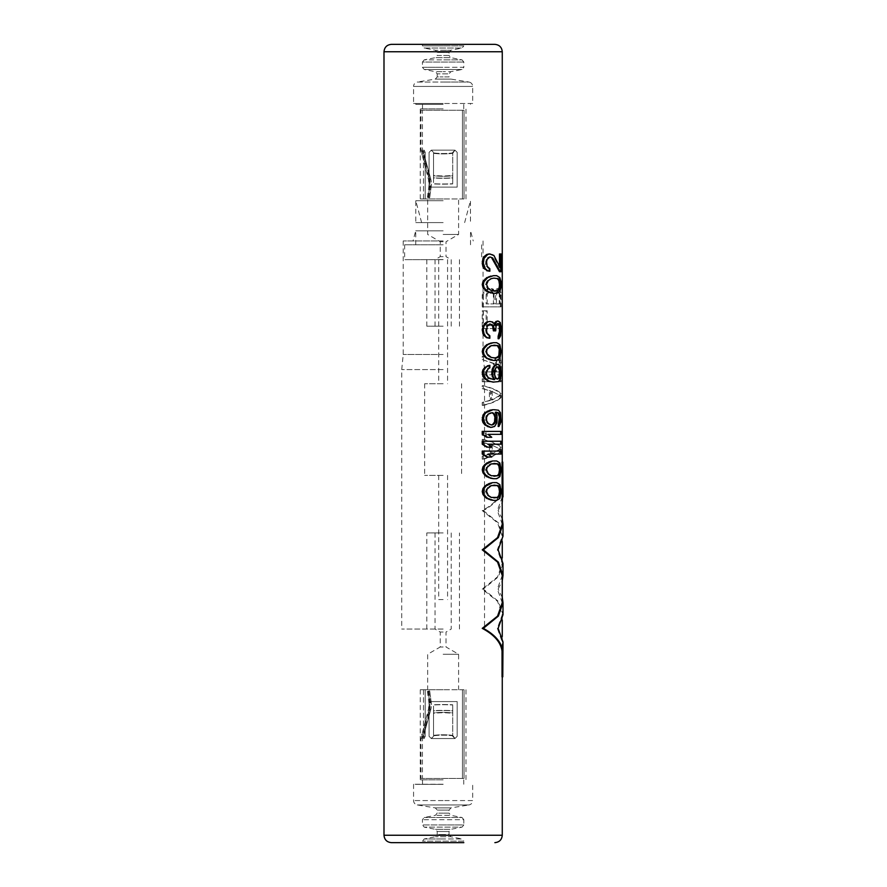 <?xml version="1.0" encoding="UTF-8"?>
<svg xmlns="http://www.w3.org/2000/svg" width="887" height="887" viewBox="0 0 887 887"><rect width="100%" height="100%" fill="white"/><g stroke="black" fill="none" stroke-linecap="round" stroke-linejoin="round"><path stroke-width="0.67" stroke-dasharray="4.43 3.33" d="M493.006 290.936L491.309 290.448M493.006 278.13L491.309 278.618M490.389 290.448L487.296 288.475L485.544 284.539L487.296 280.591L490.389 278.618M495.556 290.936L496.387 290.936M492.595 293.409L496.698 293.409M492.595 482.628L495.877 482.628L498.139 483.615L499.68 486.076L500.39 491.498L501.144 491.498M492.595 500.368L495.877 500.368L499.059 498.405L500.39 491.498M492.595 460.952L495.877 460.952L498.139 461.939L499.68 464.4L500.39 469.822L501.144 469.822M492.595 478.692L495.877 478.692L499.059 476.718L500.39 469.822M501.144 454.055L500.39 454.055L500.39 451.095L501.144 451.095M487.296 454.055L491.764 457.005M486.73 457.005L490.855 457.005M482.24 451.095L500.39 451.095M501.144 444.199L500.39 444.199L500.39 441.238L501.144 441.238M487.296 444.199L491.764 447.148M486.73 447.148L490.855 447.148M482.24 441.238L500.39 441.238M501.144 434.342L500.39 434.342L500.39 431.381L501.144 431.381M487.296 434.342L491.764 437.291M486.73 437.291L490.855 437.291M482.24 431.381L500.39 431.381M489.912 427.445L493.782 426.459L496.188 422.511L496.188 415.116L494.879 412.167L495.744 412.211M493.006 409.705L497.629 410.193L498.849 411.18L500.39 417.589L501.144 417.589M498.139 426.459L499.68 424.485L500.39 417.589M488.914 365.355L488.914 367.817L487.296 368.804L485.544 371.753L485.544 374.713L487.296 377.674L493.006 379.636M496.188 364.369L498.849 365.355L500.39 371.753L501.144 371.753M493.006 382.109L497.629 381.61L498.849 380.623L500.224 376.687L500.39 371.753M492.595 342.681L495.877 342.681L498.139 343.668L499.68 346.13L500.39 351.551L501.144 351.551M492.595 360.421L495.877 360.421L499.059 358.448L500.39 351.551M498.139 338.745L499.481 337.26L500.39 327.902L501.144 327.902M497.075 323.467L497.884 323.467L495.877 324.454L495.223 325.928L494.879 330.851L493.405 330.851M488.914 323.955L489.857 323.955L487.296 324.941L486.143 326.416L485.544 328.889L486.143 333.324L488.914 335.785L488.914 338.246M488.914 321.493L491.753 321.981L494.159 324.941L494.458 323.943M497.075 321.005L498.139 321.005L499.481 322.48L500.39 327.902M492.595 275.669L495.877 275.669L498.139 276.655L499.68 279.117L500.39 284.539L501.144 284.539M495.877 293.409L499.059 291.435L500.39 284.539M488.914 256.942L487.296 257.929L488.282 257.929M488.914 271.234L488.914 268.761L486.143 266.3L485.544 263.838L486.143 259.403L487.296 257.929M488.914 253.981L493.006 255.456L499.481 267.785L499.481 265.723M499.481 253.981L501.144 253.981M499.481 271.721L500.39 271.721L500.39 253.981M500.39 451.239L500.39 447.303C497.352 444.21 491.309 441.582 482.24 439.42L483.348 439.42C492.241 441.593 498.172 444.221 501.144 447.303L501.144 451.239L500.39 451.239C497.352 454.332 491.309 456.96 482.24 459.122L482.24 456.173L490.356 454.199L489.413 454.199L489.413 444.343L482.24 442.369L482.24 439.42M489.413 454.199L482.24 456.173M482.24 435.473L482.24 433.011L486.564 433.011L486.564 435.473L482.24 435.473L486.564 435.473M485.544 435.473L485.544 433.011L482.24 433.011M500.39 397.531L500.39 393.584C497.352 390.491 491.309 387.863 482.24 385.701L483.348 385.701C492.241 387.885 498.172 390.513 501.144 393.584L501.144 397.531L500.39 397.531C497.352 400.625 491.309 403.252 482.24 405.414L482.24 402.454L490.356 400.48L489.413 400.48L489.413 390.635L482.24 388.661L482.24 385.701M489.413 400.48L482.24 402.454M482.24 381.765L482.24 378.804L501.144 378.804L501.144 381.765L482.24 381.765L501.144 381.765M500.39 381.765L500.39 378.804L482.24 378.804M493.405 371.908L482.24 371.908L494.27 371.908L493.405 371.908L493.405 363.526L482.24 359.59L482.24 356.13L495.013 360.565L497.008 357.117L498.926 356.629L500.445 358.603L501.144 363.038L501.144 374.857L482.24 374.857L482.24 371.908M500.39 374.857L500.224 360.565L498.849 357.117L496.188 357.117L494.159 360.565L482.24 356.13M500.39 328.545L500.39 325.584L486.143 325.584L486.143 310.805L482.24 310.805L487.151 310.805L487.151 325.584L501.144 325.584L501.144 328.545L482.24 328.545L482.24 310.805M500.39 306.858L500.224 292.566L498.139 288.63L496.188 289.118L494.525 291.579L491.309 288.63L487.296 289.118L482.949 292.566L482.24 295.027L483.348 295.027L484.036 292.566L488.282 289.118L492.218 288.63L495.367 291.579L497.008 289.118L498.926 288.63L500.989 292.566L501.144 306.858L482.24 306.858L482.24 295.027M502.264 602.75L497.33 589.09L498.128 589.09L502.264 580.852M502.264 575.441L497.33 589.09M502.264 524.228L497.33 510.568L498.128 510.568L502.264 502.33M502.264 496.92L497.33 510.568M502.042 462.083L502.774 462.083L502.774 487.95L502.042 487.95L502.042 462.083M502.042 487.95C500.734 496.698 494.137 504.237 482.24 510.568L483.348 510.568C495.024 504.193 501.499 496.653 502.774 487.95M502.042 645.004L502.774 645.004L502.774 676.848L502.042 676.848L502.264 642.011L497.33 628.362L502.264 614.702L497.552 601.342L482.24 589.09L497.552 576.849L502.264 563.489L497.33 549.829L502.264 536.18L497.552 522.82L482.24 510.568M494.868 44.35L391.389 44.35M472.693 103.48L443.134 103.48L472.693 103.48L472.693 86.427C472.505 84.032 471.263 82.58 468.979 82.047L443.134 82.047L468.979 82.047L450.906 79.087L449.044 76.903L443.134 76.903L449.044 76.903L449.044 73.876L450.829 71.703L443.134 71.703L450.829 71.703L462.038 69.485L463.823 67.301L443.134 67.301L463.823 67.301L463.823 62.046L462.038 59.872L443.134 59.872L462.038 59.872L450.829 57.655L449.044 55.482L443.134 55.482L449.044 55.482L449.044 52.444L450.829 50.26L443.134 50.26L450.829 50.26L462.038 48.042L463.823 45.869L443.134 45.869L463.823 45.869L463.823 44.35L422.434 44.35L422.434 45.869L443.134 45.869L422.434 45.869L424.219 48.042L462.038 48.042L424.219 48.042L435.428 50.26L443.134 50.26L435.428 50.26L437.213 52.444L449.044 52.444L437.213 52.444L437.213 55.482L443.134 55.482L437.213 55.482L435.428 57.655L450.829 57.655L435.428 57.655L424.219 59.872L443.134 59.872L424.219 59.872L422.434 62.046L463.823 62.046L422.434 62.046L422.434 67.301L443.134 67.301L422.434 67.301L424.219 69.485L462.038 69.485L424.219 69.485L435.428 71.703L443.134 71.703L435.428 71.703L437.213 73.876L449.044 73.876L437.213 73.876L437.213 76.903L443.134 76.903L437.213 76.903L435.362 79.087L450.906 79.087L435.362 79.087L417.278 82.047L443.134 82.047L417.278 82.047C414.961 82.624 413.719 84.088 413.564 86.427L472.693 86.427L413.564 86.427L413.564 103.48L443.134 103.48L413.564 103.48M443.134 103.48L415.781 103.48L443.134 103.48M443.134 104.333L415.781 104.333L443.134 104.333M443.134 108.879L420.272 108.879L443.134 108.879M443.134 198.943L420.272 198.943L443.134 198.943M464.034 198.943L423.52 198.943L462.46 198.943L425.206 198.943L425.206 152.376L425.206 198.943L423.52 198.943L464.034 198.943L462.46 198.943L462.46 110.243L422.434 110.243L464.034 110.243L420.959 110.243L464.034 110.243L462.46 110.243L462.46 198.943L464.034 198.943L464.034 110.243L464.034 198.943M443.134 234.445L458.601 234.445L443.134 234.445M443.134 241.707L440.229 241.707L443.134 241.707M443.134 256.653L440.229 256.653L443.134 256.653M443.134 259.647L404.638 259.669L443.134 259.669M443.134 326.194L426.813 326.194L443.134 326.194M443.134 244.779L404.638 244.779L443.134 244.779M443.134 230.831L415.726 230.831L443.134 230.831M443.134 240.965L403.219 240.965L443.134 240.965M443.134 354.501L403.219 354.501L443.134 354.501M443.134 369.58L401.733 369.58L443.134 369.58M443.134 629.027L401.733 629.027L443.134 629.049M443.134 532.943L426.813 532.943L443.134 532.943M443.134 632.043L440.229 632.043L443.134 632.043M443.134 647L440.229 647L443.134 647M443.134 654.251L458.601 654.251L443.134 654.251M443.134 689.753L420.272 689.753L443.134 689.753M464.034 689.753L423.52 689.753L462.46 689.753L425.206 689.753L425.206 736.321L425.206 689.753L423.52 689.753L464.034 689.753L462.46 689.753L462.46 778.453L422.434 778.453L464.034 778.453L420.959 778.453L464.034 778.453L462.46 778.453L462.46 689.753L464.034 689.753L464.034 778.453L464.034 689.753M443.134 779.817L420.272 779.817L443.134 779.817M443.134 784.363L415.726 784.363L443.134 784.363M443.134 784.252L413.564 784.252L443.134 784.252M391.389 842.65L463.823 842.65L443.134 842.65L463.823 842.65L463.823 841.131L422.434 841.131L463.823 841.131L462.038 838.958L443.134 838.958L462.038 838.958L450.829 836.74L435.428 836.74L450.829 836.74L449.044 834.556L443.134 834.556L449.044 834.556L449.044 831.518L437.213 831.518L449.044 831.518L450.829 829.345L443.134 829.345L450.829 829.345L462.038 827.127L424.219 827.127L462.038 827.127L463.823 824.954L443.134 824.954L463.823 824.954L463.823 819.699L422.434 819.699L463.823 819.699L462.038 817.515L443.134 817.515L462.038 817.515L450.829 815.297L435.428 815.297L450.829 815.297L449.044 813.124L443.134 813.124L449.044 813.124L449.044 810.097L437.213 810.097L449.044 810.097L450.906 807.913L443.134 807.913L450.906 807.913L468.979 804.952L417.278 804.952L468.979 804.952C471.263 804.42 472.505 802.968 472.693 800.573L443.134 800.573L472.693 800.573L472.693 784.252M443.134 842.65L422.434 842.65L443.134 842.65M423.52 689.753L423.52 736.321L422.5 738.538L423.52 736.321L423.52 689.753M429.086 736.321L431.304 738.538L433.521 736.321L433.521 704.788A22.175 2.594 0 0 1 443.134 704.533A22.175 2.594 0 0 1 452.736 704.788L452.736 704.988A20.7 2.428 180 0 0 443.134 704.71A20.7 2.428 180 0 0 433.521 704.988L433.521 704.988A20.7 2.428 180 0 1 443.134 704.71A20.7 2.428 180 0 1 452.736 704.988L452.736 704.788A22.175 2.594 0 0 0 443.134 704.533A22.175 2.594 0 0 0 433.521 704.788L433.521 710.664A22.175 2.594 180 0 1 452.736 710.664L452.736 704.788L452.736 710.664A22.175 2.594 180 0 0 433.521 710.664L433.521 712.96A22.175 5.599 180 0 1 452.736 712.96L452.736 710.664L452.736 712.96A22.175 5.599 180 0 0 433.521 712.96L433.521 735.356A22.175 5.599 180 0 1 452.736 735.356L452.736 712.96L452.736 735.356A22.175 5.599 180 0 0 433.521 735.356L433.521 710.864A20.7 2.428 0 0 1 452.736 710.864L452.736 704.988L452.736 710.864A20.7 2.428 0 0 0 433.521 710.864L433.521 713.381A20.7 5.222 0 0 1 452.736 713.381L452.736 710.864L452.736 713.381A20.7 5.222 0 0 0 433.521 713.381L433.521 735.778A20.7 5.222 0 0 1 452.736 735.778L452.736 713.381L452.736 735.778A20.7 5.222 0 0 0 433.521 735.778L431.304 738.538L433.521 736.321L431.304 738.538L454.953 738.538L457.171 736.321L457.171 701.584L429.086 701.584L429.086 736.321L431.304 738.538L454.953 738.538L457.171 736.321L457.171 701.584L457.171 736.321L454.953 738.538L457.171 736.321L457.171 701.584L429.086 701.584L429.086 736.321L431.304 738.538L429.086 736.321L429.086 701.584L457.171 701.584L429.086 701.584L429.086 736.321M424.097 738.538L425.206 736.321L424.097 738.538L422.5 738.538L424.097 738.538L423.498 736.321L424.097 738.538L422.434 738.538L424.097 738.538M422.5 738.538L421.935 736.321A13.981 13.981 0 0 1 422.256 734.835L429.33 709.046A15.589 15.589 0 0 0 429.751 702.848L428.177 691.128L429.696 690.918L427.379 691.228L428.177 691.128L429.751 702.848L428.953 702.947L429.751 702.848A15.589 15.589 0 0 1 429.33 709.046L428.554 708.835L429.33 709.046L422.256 734.835L421.48 734.624L422.256 734.835A13.981 13.981 0 0 0 421.935 736.321L422.5 738.538L420.959 738.538L422.5 738.538M431.27 702.637L429.696 690.918L428.842 691.04L429.696 690.918L431.27 702.637L430.417 702.759L431.27 702.637A17.119 17.119 0 0 1 430.816 709.456A17.119 17.119 0 0 0 431.27 702.637M423.742 735.245L430.816 709.456L429.984 709.223L430.816 709.456L423.742 735.245L422.911 735.013L423.742 735.245A12.44 12.44 0 0 0 423.498 736.321A12.44 12.44 0 0 1 423.742 735.245M454.953 738.538L452.736 735.356L454.953 738.538L452.736 736.321L454.953 738.538L431.304 738.538L454.953 738.538M423.52 198.943L423.52 152.376L422.5 150.158L423.52 152.376L423.52 198.943M429.086 152.376L431.304 150.158L433.521 152.376L433.521 183.908A22.175 2.594 180 0 0 443.134 184.163A22.175 2.594 180 0 0 452.736 183.908L452.736 183.709A20.7 2.428 0 0 1 443.134 183.986A20.7 2.428 0 0 1 433.521 183.709L433.521 183.709A20.7 2.428 0 0 0 443.134 183.986A20.7 2.428 0 0 0 452.736 183.709L452.736 183.908A22.175 2.594 180 0 1 443.134 184.163A22.175 2.594 180 0 1 433.521 183.908L433.521 178.032A22.175 2.594 0 0 0 452.736 178.032L452.736 183.908L452.736 178.032A22.175 2.594 0 0 1 433.521 178.032L433.521 175.737A22.175 5.599 0 0 0 452.736 175.737L452.736 178.032L452.736 175.737A22.175 5.599 0 0 1 433.521 175.737L433.521 153.34A22.175 5.599 0 0 0 452.736 153.34L452.736 175.737L452.736 153.34A22.175 5.599 0 0 1 433.521 153.34L433.521 177.843A20.7 2.428 180 0 0 452.736 177.843L452.736 183.709L452.736 177.843A20.7 2.428 180 0 1 433.521 177.843L433.521 175.316A20.7 5.222 180 0 0 452.736 175.316L452.736 177.843L452.736 175.316A20.7 5.222 180 0 1 433.521 175.316L433.521 152.919A20.7 5.222 180 0 0 452.736 152.919L452.736 175.316L452.736 152.919A20.7 5.222 180 0 1 433.521 152.919L431.304 150.158L433.521 152.376L431.304 150.158L454.953 150.158L457.171 152.376L457.171 187.124L429.086 187.124L429.086 152.376L431.304 150.158L454.953 150.158L457.171 152.376L457.171 187.124L457.171 152.376L454.953 150.158L457.171 152.376L457.171 187.124L429.086 187.124L429.086 152.376L431.304 150.158L429.086 152.376L429.086 187.124L457.171 187.124L429.086 187.124L429.086 152.376M424.097 150.158L425.206 152.376L424.097 150.158L422.5 150.158L424.097 150.158L423.498 152.376L424.097 150.158L422.434 150.158L424.097 150.158M422.5 150.158L421.935 152.376A13.981 13.981 0 0 0 422.256 153.861L429.33 179.651A15.589 15.589 0 0 1 429.751 185.849L428.177 197.579L429.696 197.779L427.379 197.468L428.177 197.579L429.751 185.849L428.953 185.749L429.751 185.849A15.589 15.589 0 0 0 429.33 179.651L428.554 179.861L429.33 179.651L422.256 153.861L421.48 154.072L422.256 153.861A13.981 13.981 0 0 1 421.935 152.376L422.5 150.158L420.959 150.158L422.5 150.158M431.27 186.059L429.696 197.779L428.842 197.668L429.696 197.779L431.27 186.059L430.417 185.948L431.27 186.059A17.119 17.119 0 0 0 430.816 179.252A17.119 17.119 0 0 1 431.27 186.059M423.742 153.451L430.816 179.252L429.984 179.473L430.816 179.252L423.742 153.451L422.911 153.684L423.742 153.451A12.44 12.44 0 0 1 423.498 152.376A12.44 12.44 0 0 0 423.742 153.451M454.953 150.158L452.736 153.34L454.953 150.158L452.736 152.376L454.953 150.158L431.304 150.158L454.953 150.158M495.877 500.368L496.698 500.368M495.877 482.628L496.698 482.628M497.352 483.127L498.161 483.127M498.139 483.615L498.926 483.615M499.059 484.601L499.847 484.601M499.68 486.076L500.445 486.076M500.224 488.549L500.989 488.549M500.224 494.458L500.989 494.458M499.68 496.92L500.445 496.92M499.059 498.405L499.847 498.405M498.139 499.381L498.926 499.381M497.352 499.88L498.161 499.88M493.006 485.1L490.389 485.588L487.296 487.562L485.544 491.498L487.296 495.445L490.389 497.419L493.006 497.906M490.389 497.419L491.309 497.419M487.296 495.445L488.282 495.445M486.143 493.97L487.151 493.97M485.544 491.498L486.564 491.498M486.143 489.036L487.151 489.036M487.296 487.562L488.282 487.562M490.389 485.588L491.309 485.588M495.556 485.1L496.387 485.1M495.556 497.906L496.387 497.906M495.877 478.692L496.698 478.692M495.877 460.952L496.698 460.952M497.352 461.44L498.161 461.44M498.139 461.939L498.926 461.939M499.059 462.925L499.847 462.925M499.68 464.4L500.445 464.4M500.224 466.861L500.989 466.861M500.224 472.771L500.989 472.771M499.68 475.244L500.445 475.244M499.059 476.718L499.847 476.718M498.139 477.705L498.926 477.705M497.352 478.193L498.161 478.193M493.006 463.413L490.389 463.901L487.296 465.875L485.544 469.822L487.296 473.758L490.389 475.731L493.006 476.23M490.389 475.731L491.309 475.731M487.296 473.758L488.282 473.758M486.143 472.283L487.151 472.283M485.544 469.822L486.564 469.822M486.143 467.36L487.151 467.36M487.296 465.875L488.282 465.875M490.389 463.901L491.309 463.901M495.556 463.413L496.387 463.413M495.556 476.23L496.387 476.23M498.849 425.96L499.625 425.96M495.556 412.167L494.879 412.167M496.188 415.116L497.008 415.116M496.498 417.589L497.308 417.589M496.498 420.05L497.308 420.05M496.188 422.511L497.008 422.511M495.223 424.973L496.055 424.973M493.782 426.459L494.647 426.459M491.753 427.445L492.651 427.445M495.556 409.705L496.387 409.705M497.629 410.193L498.427 410.193M498.849 411.18L499.625 411.18M499.68 412.655L500.445 412.655M500.224 415.116L500.989 415.116M500.39 419.551L501.144 419.551M500.224 422.024L500.989 422.024M499.68 424.485L500.445 424.485M491.309 412.655L490.389 412.655L491.309 412.655M490.389 424.973L487.296 423.498L485.544 420.538L486.143 415.615L490.389 412.655M488.914 424.485L489.857 424.485M487.296 423.498L488.282 423.498M486.143 422.024L487.151 422.024M485.544 420.538L486.564 420.538M485.544 417.09L486.564 417.09M486.143 415.615L487.151 415.615M487.296 414.14L488.282 414.14M488.914 413.154L489.857 413.154M486.143 376.188L487.151 376.188M485.544 374.713L486.564 374.713M487.296 377.674L488.282 377.674M488.914 378.66L489.857 378.66M490.389 379.148L491.309 379.148M497.629 364.369L498.427 364.369M498.849 365.355L499.625 365.355M499.68 366.83L500.445 366.83M500.224 369.291L500.989 369.291M500.39 374.225L501.144 374.225M500.224 376.687L500.989 376.687M499.68 379.148L500.445 379.148M498.849 380.623L499.625 380.623M497.629 381.61L498.427 381.61M495.556 382.109L496.387 382.109M488.914 367.817L489.857 367.817M487.296 368.804L488.282 368.804M486.143 370.278L487.151 370.278M485.544 371.753L486.564 371.753M496.498 379.148L497.308 379.148L495.556 378.66L494.159 376.188L493.782 371.265L495.556 367.318L498.161 366.83M497.352 379.148L498.161 379.148M495.556 378.66L496.387 378.66M494.879 377.674L495.722 377.674M494.159 376.188L495.013 376.188M493.782 374.713L494.647 374.713M493.782 371.265L494.647 371.265M494.159 369.79L495.013 369.79M494.879 368.305L495.722 368.305M495.556 367.318L496.387 367.318M496.498 366.83L497.308 366.83M498.139 343.668L498.926 343.668M498.161 343.18L497.352 343.18M499.059 344.655L499.847 344.655M499.68 346.13L500.445 346.13M500.224 348.591L500.989 348.591M500.224 354.512L500.989 354.512M499.68 356.973L500.445 356.973M499.059 358.448L499.847 358.448M498.139 359.435L498.926 359.435M497.352 359.934L498.161 359.934M495.877 360.421L496.698 360.421M496.698 342.681L495.877 342.681M491.309 357.461L493.006 357.96M493.006 345.143L490.389 345.642L487.296 347.615L485.544 351.551L487.296 355.499L490.389 357.461M488.282 355.499L487.296 355.499M487.151 354.013L486.143 354.013M486.564 351.551L485.544 351.551M487.151 349.09L486.143 349.09M488.282 347.615L487.296 347.615M491.309 345.642L490.389 345.642M496.387 345.143L495.556 345.143M496.387 357.96L495.556 357.96M499.481 337.26L500.257 337.26M499.869 335.785L500.634 335.785M498.849 338.246L499.625 338.246M498.926 323.467L498.139 323.467M496.698 324.454L495.877 324.454M496.055 325.928L495.223 325.928M495.722 328.889L494.879 328.889M495.722 330.851L494.879 330.851M490.844 323.955L489.912 323.955M488.282 324.941L487.296 324.941M487.151 326.416L486.143 326.416M486.564 328.889L485.544 328.889M486.564 330.851L485.544 330.851M487.151 333.324L486.143 333.324M488.282 334.798L487.296 334.798M489.857 335.785L488.914 335.785M490.844 321.493L489.912 321.493M492.651 321.981L491.753 321.981M493.882 322.968L493.006 322.968M495.013 324.941L494.159 324.941M498.926 321.005L498.139 321.005M499.625 321.493L498.849 321.493M500.257 322.48L499.481 322.48M499.869 323.955L500.634 323.955M500.224 325.928L500.989 325.928M500.39 331.838L501.144 331.838M500.224 333.811L500.989 333.811M497.352 292.91L498.161 292.91M498.139 292.422L498.926 292.422M499.059 291.435L499.847 291.435M499.68 289.96L500.445 289.96M500.224 287.488L500.989 287.488M500.224 281.578L500.989 281.578M499.68 279.117L500.445 279.117M499.059 277.631L499.847 277.631M498.139 276.655L498.926 276.655M497.352 276.156L498.161 276.156M495.877 275.669L496.698 275.669M500.39 271.721L501.144 271.721M489.912 256.942L490.844 256.942M486.143 259.403L487.151 259.403M485.544 261.865L486.564 261.865M485.544 263.838L486.564 263.838M486.143 266.3L487.151 266.3M487.296 267.785L488.282 267.785M488.914 268.761L489.857 268.761M489.912 253.981L490.844 253.981M491.753 254.48L492.651 254.48M493.006 255.456L493.882 255.456M499.481 267.785L500.257 267.785M500.39 447.303L501.144 447.303M482.24 442.369L490.356 444.343L490.356 454.199M483.348 439.42L483.348 442.369M489.413 444.343L490.356 444.343M482.24 459.122L483.348 459.122C492.241 456.949 498.172 454.31 501.144 451.239M483.348 456.173L483.348 459.122M492.218 444.83L492.218 453.7L500.445 449.265L491.309 444.83L500.445 449.265M499.68 449.265L491.309 453.7L491.309 444.83M491.309 453.7L492.218 453.7M485.544 433.011L486.564 433.011M483.348 433.011L483.348 435.473M500.39 393.584L501.144 393.584M482.24 388.661L490.356 390.635L490.356 400.48M483.348 385.701L483.348 388.661M489.413 390.635L490.356 390.635M482.24 405.414L483.348 405.414C492.241 403.23 498.172 400.602 501.144 397.531M483.348 402.454L483.348 405.414M492.218 391.123L492.218 399.993L500.445 395.558L491.309 391.123L500.445 395.558M499.68 395.558L491.309 399.993L491.309 391.123M491.309 399.993L492.218 399.993M500.39 378.804L501.144 378.804M483.348 378.804L483.348 381.765M493.405 363.526L494.27 363.526L494.27 371.908M482.24 374.857L501.144 374.857M483.348 371.908L483.348 374.857M500.39 363.038L501.144 363.038M500.224 360.565L500.989 360.565M499.68 358.603L500.445 358.603M498.849 357.117L499.625 357.117M498.139 356.629L498.926 356.629M497.075 356.629L497.884 356.629M496.188 357.117L497.008 357.117M494.879 358.603L495.722 358.603M494.159 360.565L495.013 360.565M482.24 359.59L494.27 363.526M483.348 356.13L483.348 359.59M496.387 362.539L496.387 371.908L500.257 371.908L499.625 360.078L496.498 360.078L495.556 362.539L496.387 362.539L497.308 360.078L498.926 359.59M497.352 359.59L499.281 361.064L499.481 371.908L495.556 371.908L495.556 362.539M495.556 371.908L496.387 371.908M499.481 371.908L500.257 371.908M499.481 362.539L500.257 362.539M499.281 361.064L500.057 361.064M498.849 360.078L499.625 360.078M496.498 360.078L497.308 360.078M495.877 361.064L496.698 361.064M482.24 328.545L501.144 328.545M500.39 325.584L501.144 325.584M486.143 325.584L487.151 325.584M486.143 310.805L487.151 310.805M483.348 310.805L483.348 328.545M494.525 291.579L495.367 291.579M494.879 290.592L495.722 290.592M494.159 290.592L495.013 290.592M492.595 289.118L493.482 289.118M491.309 288.63L492.218 288.63M488.914 288.63L489.857 288.63M487.296 289.118L488.282 289.118M484.923 290.592L485.965 290.592M482.949 292.566L484.036 292.566M482.24 306.858L501.144 306.858M483.348 295.027L483.348 306.858M500.39 295.027L501.144 295.027M500.224 292.566L500.989 292.566M499.68 290.592L500.445 290.592M498.849 289.118L499.625 289.118M498.139 288.63L498.926 288.63M497.075 288.63L497.884 288.63M496.188 289.118L497.008 289.118M499.847 293.065L500.057 303.897L496.387 303.897L496.698 293.065L498.161 291.579L499.847 293.065L497.352 291.579L495.877 293.065L495.556 294.539L496.387 294.539M488.826 292.078L491.764 291.579L493.882 293.065L494.27 303.897L487.151 303.897L487.151 294.539L488.826 292.078L486.73 293.065L486.143 294.539L487.151 294.539M500.057 303.897L499.281 303.897L499.281 294.539L500.057 294.539M499.281 303.897L495.556 303.897L495.556 294.539M499.281 294.539L499.059 293.065M498.616 292.078L499.403 292.078M497.884 291.579L498.682 291.579M497.352 291.579L498.161 291.579M496.498 292.078L497.308 292.078M495.877 293.065L496.698 293.065M495.556 303.897L496.387 303.897M486.143 294.539L486.143 303.897L493.405 303.897L493.405 294.539L492.185 292.078L490.356 291.579M490.855 291.579L491.764 291.579M489.413 291.579L487.85 292.078M486.73 293.065L487.728 293.065M486.143 303.897L487.151 303.897M493.405 303.897L494.27 303.897M493.405 294.539L494.27 294.539M493.006 293.065L493.882 293.065M492.185 292.078L493.072 292.078M502.264 597.339L498.128 589.09M502.264 518.817L498.128 510.568M497.33 549.829L498.128 549.829M483.348 510.568L498.372 522.842L503.007 536.18M482.24 589.09L483.348 589.09L498.372 601.364L503.007 614.702M503.007 563.489L498.372 576.827L483.348 589.09M497.33 628.362L498.128 628.362M503.007 642.011L502.774 645.004M495.556 278.13L496.387 278.13M487.296 280.591L488.282 280.591M486.143 282.066L487.151 282.066M485.544 284.539L486.564 284.539M486.143 287L487.151 287M487.296 288.475L488.282 288.475M443.134 222.604L415.781 222.604L443.134 222.604M443.134 200.695L415.781 200.695L443.134 200.695M443.134 383.727L424.651 383.727L443.134 383.727M443.134 259.547L438.699 259.547L443.134 259.547M443.134 475.388L424.651 475.388L443.134 475.388M443.134 599.568L438.699 599.568L443.134 599.568M383.993 835.255L502.264 835.255M502.264 51.745L383.993 51.745M443.134 800.573L413.564 800.573L443.134 800.573M443.134 807.913L435.362 807.913L443.134 807.913M443.134 813.124L437.213 813.124L443.134 813.124M443.134 817.515L424.219 817.515L443.134 817.515M443.134 824.954L422.434 824.954L443.134 824.954M443.134 829.345L435.428 829.345L443.134 829.345M443.134 834.556L437.213 834.556L443.134 834.556M443.134 838.958L424.219 838.958L443.134 838.958M425.206 736.321L423.52 736.321L425.206 736.321M421.935 736.321L423.498 736.321L421.935 736.321M425.206 152.376L423.52 152.376L425.206 152.376M421.935 152.376L423.498 152.376L421.935 152.376M502.264 642.011L502.264 636.6M502.264 620.113L502.264 614.702M502.264 563.489L502.264 558.078M502.264 541.591L502.264 536.18M415.781 103.48L415.781 104.333M470.476 103.48L470.476 104.333M422.489 108.879L422.489 104.333M463.768 108.879L463.768 104.333M465.985 198.943L465.985 108.879M420.272 198.943L420.272 108.879M451.206 326.194L451.206 259.647L446.028 256.653L446.028 241.707L458.601 234.445L458.601 198.943M435.051 326.194L435.051 259.647L440.229 256.653L440.229 241.707L427.667 234.445L427.667 198.943M426.813 259.669L426.813 326.194M459.444 259.669L459.444 326.194M404.638 244.779L404.638 259.669M481.619 244.779L481.619 259.669M415.726 244.779L415.726 230.831L413.009 240.965M470.531 244.779L470.531 230.831L473.248 240.965M403.219 240.965L403.219 354.501L401.733 369.58L401.733 629.027M483.049 240.965L483.049 354.501L484.524 369.58L484.524 629.027M459.444 629.027L459.444 532.943M426.813 629.027L426.813 532.943M435.051 532.943L435.051 629.049L440.229 632.043L440.229 647L427.667 654.251L427.667 689.753M451.206 532.943L451.206 629.049L446.028 632.043L446.028 647L458.601 654.251L458.601 689.753M420.272 689.753L420.272 779.817M465.985 689.753L465.985 779.817M422.489 779.817L422.489 784.363M413.564 784.252L413.564 800.573C413.719 802.912 414.961 804.376 417.278 804.952L435.362 807.913L437.213 810.097L437.213 813.124L435.428 815.297L424.219 817.515L422.434 819.699L422.434 824.954L424.219 827.127L435.428 829.345L437.213 831.518L437.213 834.556L435.428 836.74L424.219 838.958L422.434 841.131L422.434 842.65M463.768 779.817L463.768 784.363M427.379 691.228L428.953 702.947L428.554 708.835L420.959 738.538L420.959 778.453M428.842 691.04L430.417 702.759L429.984 709.223L422.434 738.538L422.434 778.453M427.379 197.468L428.953 185.749L428.554 179.861L420.959 150.158L420.959 110.243M428.842 197.668L430.417 185.948L429.984 179.473L422.434 150.158L422.434 110.243M421.624 222.604L415.781 200.695L415.781 222.604M464.644 222.604L470.476 200.695L470.476 222.604M438.699 259.547L438.699 383.727M447.569 259.547L447.569 383.727M424.651 383.727L424.651 475.388M461.606 383.727L461.606 475.388M438.699 475.388L438.699 599.568M447.569 475.388L447.569 599.568"/><path stroke-width="1.33" d="M498.849 288.475L499.281 287L500.057 287L499.625 288.475L498.161 290.448L496.387 290.936L493.882 290.936L497.352 290.448L499.625 288.475M499.281 287L499.481 284.539L500.257 284.539L499.625 280.591L498.161 278.618L493.882 278.13L497.352 278.618L498.849 280.591L499.481 284.539M493.882 290.936L491.309 290.448L488.282 288.475L486.564 284.539L488.282 280.591L491.309 278.618L493.882 278.13M497.352 290.448L498.161 290.448M498.161 292.91L493.482 293.409L489.857 292.422L485.965 289.96L484.036 287.488L483.348 284.539L484.036 281.578L487.728 277.631L493.482 275.669L496.698 275.669L499.847 277.631L500.989 281.578L500.989 287.488L499.847 291.435L498.161 292.91M500.257 284.539L500.057 287M493.482 275.669L486.73 277.631L482.949 281.578L482.24 284.539L482.949 287.488L486.73 291.435L493.482 293.409M490.389 499.88L493.482 500.368L487.728 498.405L485.965 496.92L484.036 494.458L483.348 491.498L482.24 491.498L482.949 494.458L484.923 496.92L486.73 498.405L491.309 499.88M482.24 491.498L482.949 488.549L484.923 486.076L488.914 483.615L492.595 482.628L485.965 486.076L484.036 488.549L483.348 491.498M490.389 478.193L493.482 478.692L489.857 477.705L485.965 475.244L484.036 472.771L483.348 469.822L482.24 469.822L482.949 472.771L484.923 475.244L486.73 476.718L491.309 478.193M482.24 469.822L482.949 466.861L484.923 464.4L488.914 461.939L492.595 460.952L485.965 464.4L484.036 466.861L483.348 469.822M488.282 454.055L491.764 457.005L486.73 457.005L482.24 454.055L482.24 451.095L501.144 451.095L501.144 454.055L488.282 454.055L500.39 454.055M488.282 444.199L491.764 447.148L486.73 447.148L482.24 444.199L482.24 441.238L501.144 441.238L501.144 444.199L488.282 444.199L500.39 444.199M488.282 434.342L491.764 437.291L486.73 437.291L482.24 434.342L482.24 431.381L501.144 431.381L501.144 434.342L488.282 434.342L500.39 434.342M498.139 426.459L499.481 417.09L500.257 417.09L500.057 421.525L498.926 426.459L498.139 426.459M495.556 412.167L498.139 413.154L499.481 417.09M487.296 426.459L490.844 427.445L485.965 424.973L483.348 420.05L482.24 420.05L482.949 422.511L484.923 424.973L488.282 426.459M482.24 420.05L482.949 415.116L484.923 412.655L489.912 410.193L493.006 409.705L485.965 412.655L484.036 415.116L483.348 420.05M487.296 365.843L489.857 365.355L484.923 367.318L482.949 369.79L482.24 372.252L482.949 376.687L487.296 380.623L493.006 382.109L498.427 381.61L500.445 379.148L501.144 374.225L500.445 366.83L498.427 364.369L496.188 364.369L493.405 366.83L492.185 369.291L491.753 374.225L493.782 379.636M490.389 359.934L493.482 360.421L486.73 358.448L482.949 354.512L482.24 351.551L482.949 348.591L486.73 344.655L493.482 342.681L490.389 343.18M498.139 336.273L498.926 336.273L498.926 338.745L498.139 338.745L498.139 336.273L499.481 331.35L499.281 325.928L498.139 323.467L496.055 325.928L495.722 330.851L493.405 330.851L492.595 325.928L489.912 323.955L487.151 326.416L486.564 330.851L487.151 333.324L489.857 335.785L489.857 338.246L486.73 337.759L484.28 335.785L482.949 333.811L482.24 329.376L484.28 323.955L486.73 321.981L489.857 321.493L486.73 321.981M494.159 324.941L494.879 322.48L497.884 321.005L495.877 321.493M491.753 257.929L499.481 271.721L500.257 271.721L492.651 257.929L489.857 256.942L492.651 257.929M486.73 270.735L489.857 271.234L487.728 270.735L485.344 268.761L483.348 263.35L482.24 263.35L482.949 266.799L484.28 268.761L487.728 270.735M482.24 263.35L482.949 258.416L484.28 256.443L486.73 254.48L488.914 253.981L489.857 253.981L487.728 254.48L484.036 258.416L483.348 263.35M499.481 265.723L499.481 253.981L500.257 253.981L500.257 267.785L493.882 255.456L489.857 253.981M502.042 676.848L502.042 650.98L502.774 650.98L502.774 676.848L502.042 676.848M502.042 493.926L502.774 493.926L502.774 462.083L502.042 462.083L502.264 524.228L497.552 537.589L482.24 549.829L497.552 562.081L502.264 575.441L502.264 602.75L497.552 616.11L482.24 628.362C494.137 634.693 500.734 642.232 502.042 650.98M391.389 44.35L494.868 44.35C499.359 44.793 501.831 47.255 502.264 51.745L383.993 51.745C384.437 47.255 386.898 44.793 391.389 44.35M422.434 44.35L463.823 44.35M463.823 842.65L391.389 842.65C386.898 842.207 384.437 839.745 383.993 835.255L383.993 51.745M493.482 482.628L496.698 482.628L499.847 484.601L501.144 491.498L499.847 498.405L496.698 500.368L493.482 500.368M488.914 499.381L489.857 499.381M486.73 498.405L487.728 498.405M484.923 496.92L485.965 496.92M482.949 494.458L484.036 494.458M482.949 488.549L484.036 488.549M484.923 486.076L485.965 486.076M486.73 484.601L487.728 484.601M488.914 483.615L489.857 483.615M490.389 483.127L491.309 483.127M500.257 491.498L499.625 495.445L498.161 497.419L491.309 497.419L488.282 495.445L486.564 491.498L487.151 489.036L491.309 485.588L497.352 485.588L498.849 487.562L499.481 491.498L500.257 491.498L499.625 487.562L498.161 485.588L493.882 485.1M493.882 497.906L497.352 497.419L498.849 495.445L499.481 491.498M497.352 485.588L498.161 485.588M498.849 487.562L499.625 487.562M499.281 489.036L500.057 489.036M499.281 493.97L500.057 493.97M498.849 495.445L499.625 495.445M497.352 497.419L498.161 497.419M493.482 460.952L496.698 460.952L499.847 462.925L501.144 469.822L499.847 476.718L496.698 478.692L493.482 478.692M488.914 477.705L489.857 477.705M486.73 476.718L487.728 476.718M484.923 475.244L485.965 475.244M482.949 472.771L484.036 472.771M482.949 466.861L484.036 466.861M484.923 464.4L485.965 464.4M486.73 462.925L487.728 462.925M488.914 461.939L489.857 461.939M490.389 461.44L491.309 461.44M500.257 469.822L499.625 473.758L498.161 475.731L491.309 475.731L488.282 473.758L486.564 469.822L487.151 467.36L491.309 463.901L497.352 463.901L498.849 465.875L499.481 469.822L500.257 469.822L499.625 465.875L498.161 463.901L493.882 463.413M493.882 476.23L497.352 475.731L498.849 473.758L499.481 469.822M497.352 463.901L498.161 463.901M498.849 465.875L499.625 465.875M499.281 467.36L500.057 467.36M499.281 472.283L500.057 472.283M498.849 473.758L499.625 473.758M497.352 475.731L498.161 475.731M482.24 454.055L487.728 457.005M483.348 451.095L483.348 454.055M482.24 444.199L487.728 447.148M483.348 441.238L483.348 444.199M482.24 434.342L487.728 437.291M483.348 431.381L483.348 434.342M493.882 409.705L498.427 410.193L500.445 412.655L500.989 422.024L498.926 426.459M498.139 423.986L498.926 423.986M498.849 423.01L499.625 423.01M499.281 421.525L500.057 421.525M499.481 420.05L500.257 420.05M499.281 415.615L500.057 415.615L498.926 413.154L496.387 412.167M500.257 417.09L500.057 415.615M498.849 414.14L499.625 414.14M498.139 413.154L498.926 413.154M497.352 412.655L498.161 412.655M490.844 427.445L494.647 426.459L497.008 422.511L497.008 415.116L495.722 412.167M484.923 424.973L485.965 424.973M482.949 422.511L484.036 422.511M482.24 417.589L483.348 417.589M482.949 415.116L484.036 415.116M484.923 412.655L485.965 412.655M487.296 411.18L488.282 411.18M489.912 410.193L490.844 410.193M494.647 414.14L492.218 412.655L488.282 414.14L486.564 417.09L486.564 420.538L488.282 423.498L491.309 424.973L492.595 424.485L494.525 422.024L494.879 417.09L495.722 417.09L494.647 414.14L493.782 414.14L494.879 417.09M495.722 417.09L495.367 422.024L493.482 424.485L491.309 424.973L492.218 424.973M492.218 412.655L493.482 413.154M492.595 413.154L493.782 414.14M494.525 415.615L495.367 415.615M494.879 420.538L495.722 420.538M494.525 422.024L495.367 422.024M493.782 423.498L494.647 423.498M492.595 424.485L493.482 424.485M493.882 379.636L488.282 377.674L486.564 374.713L486.564 371.753L488.282 368.804L489.857 367.817L489.857 365.355M492.185 376.687L493.072 376.687L492.651 374.225L491.753 374.225M494.647 379.636L493.072 376.687M491.753 371.753L492.651 371.753L492.651 374.225M492.185 369.291L493.072 369.291L492.651 371.753M493.405 366.83L494.27 366.83L493.072 369.291M494.525 365.355L495.367 365.355L494.27 366.83M497.008 364.369L495.367 365.355M489.912 381.61L485.965 379.148L483.348 374.225L482.24 374.225M493.882 382.109L490.844 381.61M487.296 380.623L488.282 380.623M484.923 379.148L485.965 379.148M482.949 376.687L484.036 376.687M482.24 372.252L483.348 372.252L483.348 374.225M482.949 369.79L484.036 369.79L483.348 372.252M484.923 367.318L485.965 367.318L484.036 369.79M488.282 365.843L485.965 367.318M500.257 371.265L499.625 368.305L498.161 366.83L496.387 367.318L495.013 369.79L494.647 374.713L495.722 377.674L497.308 379.148L498.849 377.674L499.481 371.265L500.257 371.265L499.625 377.674L497.308 379.148M497.308 366.83L499.281 369.79L500.057 369.79M498.849 368.305L499.625 368.305M499.281 369.79L499.481 371.265M499.481 374.713L500.257 374.713M499.281 376.188L500.057 376.188M498.849 377.674L499.625 377.674M498.139 378.66L498.926 378.66M498.139 367.318L498.926 367.318M493.482 342.681L496.698 342.681L499.847 344.655L501.144 351.551L499.847 358.448L496.698 360.421L493.482 360.421M491.309 359.934L488.914 359.435M489.857 359.435L486.73 358.448M487.728 358.448L484.923 356.973M485.965 356.973L484.036 354.512L482.949 354.512M484.036 354.512L483.348 351.551L482.24 351.551M491.309 343.18L487.728 344.655L484.036 348.591L482.949 348.591M484.036 348.591L483.348 351.551M485.965 346.13L484.923 346.13M487.728 344.655L486.73 344.655M489.857 343.668L488.914 343.668M491.309 357.461L487.151 354.013L486.564 351.551L487.151 349.09L491.309 345.642L497.352 345.642L499.281 349.09L498.849 355.499L497.352 357.461L495.556 357.96L491.309 357.461M493.882 357.96L498.161 357.461L499.625 355.499L500.257 351.551L499.625 347.615L498.161 345.642L493.882 345.143M498.161 345.642L497.352 345.642M499.625 347.615L498.849 347.615M500.057 349.09L499.281 349.09M500.257 351.551L499.481 351.551M500.057 354.013L499.281 354.013M499.625 355.499L498.849 355.499M498.161 357.461L497.352 357.461M498.926 338.745L500.634 335.785L501.144 327.902L500.257 322.48L497.884 321.005M498.616 335.785L499.403 335.785L498.926 336.273M499.403 335.785L499.847 334.798L499.059 334.798M499.481 328.39L500.257 328.39L500.257 331.35L500.057 333.811L499.281 333.811M500.057 333.811L499.847 334.798M500.257 331.35L499.481 331.35M500.257 328.39L500.057 325.928L499.281 325.928M500.057 325.928L499.059 324.941M499.847 324.941L498.616 323.955M499.403 323.955L497.884 323.467M494.27 330.851L494.27 328.889L493.405 328.889M494.27 328.889L493.482 325.928L492.595 325.928M493.482 325.928L491.753 324.941M492.651 324.941L489.857 323.955M489.857 338.246L486.73 337.759M487.728 337.759L484.28 335.785M485.344 335.785L484.036 333.811L482.949 333.811M484.036 333.811L483.348 330.363L482.24 330.363M487.728 321.981L484.036 325.928L483.348 329.376L482.24 329.376M483.348 329.376L483.348 330.363M484.036 325.928L482.949 325.928M485.344 323.955L484.28 323.955M496.698 321.493L495.013 324.941L492.651 321.981L489.857 321.493M495.722 322.48L494.879 322.48M490.389 276.156L491.309 276.156M488.914 276.655L489.857 276.655M486.73 277.631L487.728 277.631M484.923 279.117L485.965 279.117M482.949 281.578L484.036 281.578M482.24 284.539L483.348 284.539M482.949 287.488L484.036 287.488M484.923 289.96L485.965 289.96M486.73 291.435L487.728 291.435M488.914 292.422L489.857 292.422M490.389 292.91L491.309 292.91M500.257 253.981L501.144 253.981L501.144 271.721L500.257 271.721M489.857 256.942L487.151 259.403L486.564 261.865L487.151 266.3L489.857 268.761L489.857 271.234M484.28 268.761L485.344 268.761M482.949 266.799L484.036 266.799M482.24 261.377L483.348 261.377M482.949 258.416L484.036 258.416M484.28 256.443L485.344 256.443M486.73 254.48L487.728 254.48M482.24 628.362L483.348 628.362L498.372 616.088L503.007 602.75L503.007 614.702L498.128 628.362L503.007 642.011L502.774 676.848M502.774 650.98C501.499 642.277 495.024 634.737 483.348 628.362M503.007 602.75L502.264 597.339M482.24 549.829L483.348 549.829L498.372 537.566L503.007 524.228L502.264 518.817M502.264 580.852L503.007 575.441L498.372 562.103L483.348 549.829M502.264 502.33L502.774 493.926M502.774 462.083L503.007 496.92M503.007 524.228L503.007 536.18L498.128 549.829L503.007 563.489L503.007 575.441M499.281 282.066L500.057 282.066M498.849 280.591L499.625 280.591M497.352 278.618L498.161 278.618M502.264 676.848L502.264 835.255L383.993 835.255M502.264 636.6L502.264 620.113M502.264 558.078L502.264 541.591M502.264 462.083L502.264 51.745M502.264 835.255C501.831 839.745 499.359 842.207 494.868 842.65"/></g></svg>
